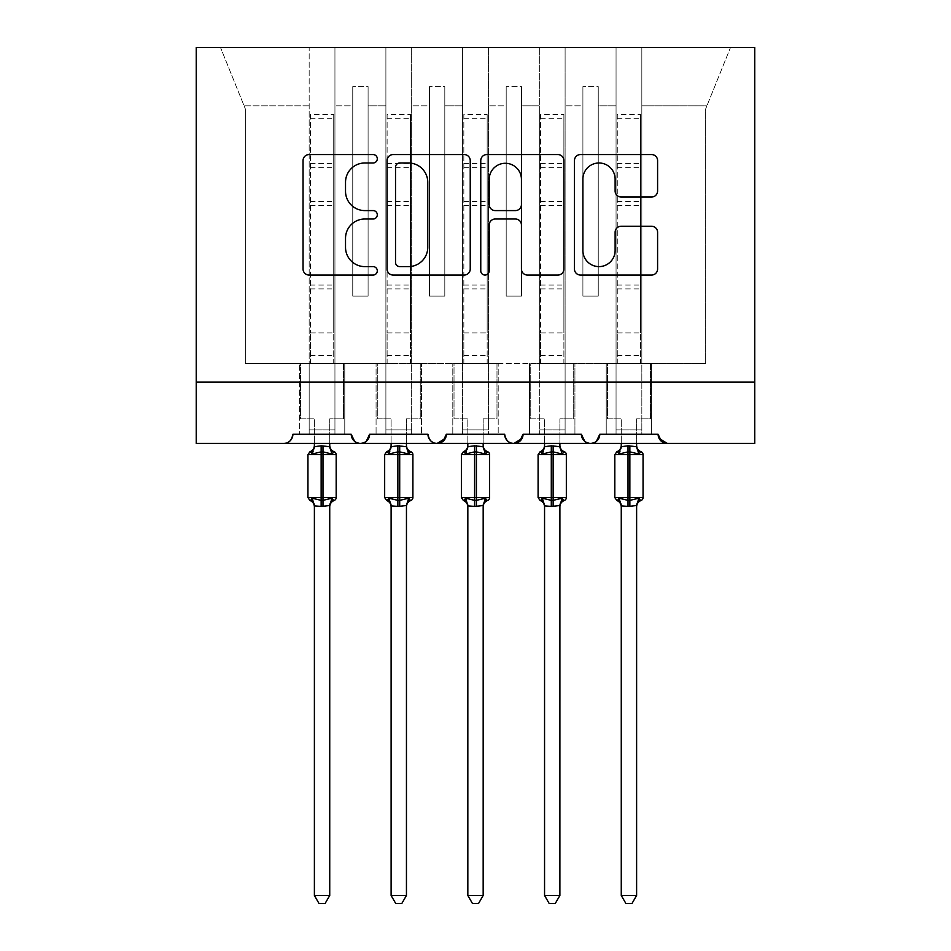 <?xml version="1.0" encoding="UTF-8"?>
<svg xmlns="http://www.w3.org/2000/svg" width="951" height="951" viewBox="0 0 951 951"><rect width="100%" height="100%" fill="white"/><g stroke="black" fill="none" stroke-linecap="round" stroke-linejoin="round"><path stroke-width="0.71" stroke-dasharray="4.75 3.57" d="M377.297 158.769A4.22 4.22 0 0 0 373.077 154.561L309.075 154.561A6.027 6.027 0 0 0 303.048 160.576L303.048 269.026A6.027 6.027 0 0 0 309.075 275.053L373.077 275.053A4.22 4.22 0 0 0 377.297 270.833A4.22 4.22 0 0 0 373.077 266.613L364.804 266.613A19.282 19.282 0 0 1 345.522 247.331L345.522 238.297A19.282 19.282 0 0 1 364.804 219.015L373.077 219.015A4.22 4.22 0 0 0 377.297 214.807A4.22 4.22 0 0 0 373.077 210.587L364.804 210.587A19.282 19.282 0 0 1 345.522 191.306L345.522 182.271A19.282 19.282 0 0 1 364.804 162.99L373.077 162.99A4.22 4.22 0 0 0 377.297 158.769M667.305 443.428L754.761 443.428L754.761 382.052L196.239 382.052L196.239 443.428L283.695 443.428A9.201 9.201 0 0 0 292.908 434.227L351.216 434.227L334.942 434.227L334.942 363.639L334.942 434.227L334.942 363.639L334.942 434.227L344.773 434.227L299.351 434.227L351.216 434.227A9.201 9.201 0 0 0 360.417 443.428A9.201 9.201 0 0 0 369.63 434.227L427.938 434.227A9.201 9.201 0 0 0 437.139 443.428A9.201 9.201 0 0 0 446.352 434.227L504.648 434.227A9.201 9.201 0 0 0 513.861 443.428A9.201 9.201 0 0 0 523.062 434.227L581.37 434.227A9.201 9.201 0 0 0 590.583 443.428A9.201 9.201 0 0 0 599.784 434.227L658.092 434.227L641.83 434.227L641.83 363.639L641.83 434.227L651.649 434.227L606.227 434.227L651.649 434.227L641.83 434.227L641.83 47.55L220.537 47.55L309.17 47.55L309.17 363.639L299.351 363.639L309.17 363.639L299.351 363.639L299.351 434.227L299.351 363.639L299.351 434.227L299.351 363.639L309.17 363.639L245.334 363.639L309.17 363.639L309.17 105.858L309.17 434.227L292.908 434.227L309.17 434.227L309.17 363.639L309.17 434.227L299.351 434.227L309.17 434.227L309.17 47.55L385.892 47.55L385.892 105.858L385.892 47.55L411.664 47.55L411.664 363.639L421.483 363.639L411.664 363.639L421.483 363.639L421.483 434.227L421.483 363.639L421.483 434.227L421.483 363.639L385.892 363.639L385.892 47.55L385.892 363.639L334.942 363.639L334.942 47.55L334.942 363.639L385.892 363.639L385.892 105.858L385.892 434.227L369.63 434.227L385.892 434.227L385.892 363.639L385.892 434.227L385.892 363.639L411.664 363.639L411.664 47.55L462.614 47.55L462.614 105.858L462.614 47.55L488.386 47.55L488.386 363.639L498.205 363.639L488.386 363.639L498.205 363.639L498.205 434.227L498.205 363.639L498.205 434.227L498.205 363.639L462.614 363.639L462.614 47.55L462.614 363.639L411.664 363.639L411.664 434.227L411.664 429.923L411.664 434.227L421.483 434.227L376.073 434.227L376.073 363.639L376.073 434.227L376.073 363.639L376.073 434.227L421.483 434.227L411.664 434.227L411.664 47.55L411.664 429.923L411.664 363.639L462.614 363.639L462.614 105.858L462.614 434.227L446.352 434.227L462.614 434.227L462.614 363.639L462.614 434.227L462.614 363.639L488.386 363.639L488.386 47.55L539.336 47.55L539.336 105.858L539.336 47.55L565.108 47.55L565.108 363.639L574.927 363.639L565.108 363.639L574.927 363.639L574.927 434.227L574.927 363.639L574.927 434.227L574.927 363.639L539.336 363.639L539.336 47.55L539.336 363.639L488.386 363.639L488.386 434.227L488.386 429.923L488.386 434.227L498.205 434.227L452.795 434.227L452.795 363.639L452.795 434.227L452.795 363.639L452.795 434.227L498.205 434.227L488.386 434.227L488.386 47.55L488.386 429.923L488.386 363.639L539.336 363.639L539.336 105.858L539.336 434.227L523.062 434.227L539.336 434.227L539.336 363.639L539.336 434.227L539.336 363.639L565.108 363.639L565.108 47.55L616.058 47.55L616.058 363.639L606.227 363.639L616.058 363.639L606.227 363.639L606.227 434.227L606.227 363.639L606.227 434.227L606.227 363.639L565.108 363.639L565.108 434.227L565.108 429.923L565.108 434.227L574.927 434.227L529.517 434.227L529.517 363.639L529.517 434.227L529.517 363.639L529.517 434.227L574.927 434.227L565.108 434.227L565.108 47.55L565.108 429.923L565.108 363.639L616.058 363.639L616.058 434.227L616.058 363.639L616.058 434.227L599.784 434.227L616.058 434.227L616.058 47.55L616.058 363.639L616.058 47.55L641.83 47.55L641.83 434.227L658.092 434.227A9.201 9.201 0 0 0 667.305 443.428L661.456 441.335M641.83 363.639L641.83 47.55L641.83 363.639L705.666 363.639L705.666 108.925L706.902 105.858L641.83 105.858L706.902 105.858L705.666 108.925L705.666 363.639L616.058 363.639L651.649 363.639L651.649 434.227L651.649 363.639L641.83 363.639L651.649 363.639L651.649 434.227L651.649 363.639L641.83 363.639M596.42 441.335L590.583 443.428L584.746 441.335M519.698 441.335L513.861 443.428C508.975 443.606 505.908 440.539 504.648 434.227M442.976 441.335L437.139 443.428C432.253 443.606 429.186 440.539 427.938 434.227M366.254 441.335L360.417 443.428L354.58 441.335M334.942 363.639L334.942 47.55L334.942 363.639L309.17 363.639L344.773 363.639L344.773 434.227L344.773 363.639L334.942 363.639L344.773 363.639L344.773 434.227L344.773 363.639L334.942 363.639M754.761 382.052L196.239 382.052L196.239 47.55L754.761 47.55L754.761 382.052L196.239 382.052M730.463 47.55L641.83 47.55L730.463 47.55L706.902 105.858L730.463 47.55M598.25 296.13L582.904 296.13L582.904 105.858L565.108 105.858L582.904 105.858L582.904 86.672L582.904 296.13L598.25 296.13L598.25 86.672L582.904 86.672L598.25 86.672L598.25 105.858L616.058 105.858L598.25 105.858L598.25 296.13L582.904 296.13L582.904 86.672L582.904 296.13L598.25 296.13L598.25 86.672L598.25 296.13M521.528 296.13L506.194 296.13L506.194 105.858L488.386 105.858L506.194 105.858L506.194 86.672L506.194 296.13L521.528 296.13L521.528 86.672L506.194 86.672L521.528 86.672L521.528 105.858L539.336 105.858L521.528 105.858L521.528 296.13L506.194 296.13L506.194 86.672L506.194 296.13L521.528 296.13L521.528 86.672L521.528 296.13M444.806 296.13L429.472 296.13L429.472 105.858L411.664 105.858L429.472 105.858L429.472 86.672L429.472 296.13L444.806 296.13L444.806 86.672L429.472 86.672L444.806 86.672L444.806 105.858L462.614 105.858L444.806 105.858L444.806 296.13L429.472 296.13L429.472 86.672L429.472 296.13L444.806 296.13L444.806 86.672L444.806 296.13M368.096 296.13L352.75 296.13L352.75 105.858L334.942 105.858L352.75 105.858L352.75 86.672L352.75 296.13L368.096 296.13L368.096 86.672L352.75 86.672L368.096 86.672L368.096 105.858L385.892 105.858L368.096 105.858L368.096 296.13L352.75 296.13L352.75 86.672L352.75 296.13L368.096 296.13L368.096 86.672L368.096 296.13M245.334 363.639L245.334 108.925L244.098 105.858L245.334 108.925L245.334 363.639M309.17 105.858L244.098 105.858L220.537 47.55L244.098 105.858L309.17 105.858M445.353 438.387L446.352 434.227M522.075 438.387L523.062 434.227M659.091 438.387L658.092 434.227M470.234 269.026L470.234 160.576A6.027 6.027 0 0 0 464.207 154.561L393.12 154.561A6.027 6.027 0 0 0 387.093 160.576L387.093 269.026A6.027 6.027 0 0 0 393.12 275.053L464.207 275.053A6.027 6.027 0 0 0 470.234 269.026M399.741 162.99A4.22 4.22 0 0 0 395.521 167.21L395.521 262.393A4.22 4.22 0 0 0 399.741 266.613L408.478 266.613A19.282 19.282 0 0 0 427.76 247.331L427.76 182.271A19.282 19.282 0 0 0 408.478 162.99L399.741 162.99M486.793 154.561L557.88 154.561A6.027 6.027 0 0 1 563.907 160.576L563.907 269.026A6.027 6.027 0 0 1 557.88 275.053L527.46 275.053A6.027 6.027 0 0 1 521.433 269.026L521.433 225.042A6.027 6.027 0 0 0 515.418 219.015L495.233 219.015A6.027 6.027 0 0 0 489.206 225.042L489.206 270.833A4.22 4.22 0 0 1 484.986 275.053A4.22 4.22 0 0 1 480.766 270.833L480.766 160.576A6.027 6.027 0 0 1 486.793 154.561M521.433 179.406A16.119 16.119 0 0 0 505.326 163.287A16.119 16.119 0 0 0 489.206 179.406L489.206 204.56A6.027 6.027 0 0 0 495.233 210.587L515.418 210.587A6.027 6.027 0 0 0 521.433 204.56L521.433 179.406M621.146 197.035L651.566 197.035A6.027 6.027 0 0 0 657.593 191.008L657.593 160.576A6.027 6.027 0 0 0 651.566 154.561L580.479 154.561A6.027 6.027 0 0 0 574.452 160.576L574.452 269.026A6.027 6.027 0 0 0 580.479 275.053L651.566 275.053A6.027 6.027 0 0 0 657.593 269.026L657.593 232.27A6.027 6.027 0 0 0 651.566 226.243L621.146 226.243A6.027 6.027 0 0 0 615.119 232.27L615.119 250.493A16.119 16.119 0 0 1 598.999 266.613A16.119 16.119 0 0 1 582.892 250.493L582.892 179.109A16.119 16.119 0 0 1 598.999 162.99A16.119 16.119 0 0 1 615.119 179.109L615.119 191.008A6.027 6.027 0 0 0 621.146 197.035M314.389 443.428L314.389 418.88L300.575 418.88L300.575 363.639L310.395 363.639L300.575 363.639L300.575 418.88L314.389 418.88L314.389 446.388A6.752 6.431 180 0 1 310.834 452.058L312.154 454.031L321.141 451.868L331.958 454.031L334.158 451.749M334.158 500.476L331.958 498.193L322.983 500.357L312.154 498.193L310.834 500.167A6.752 6.431 -0 0 1 314.389 505.837L322.983 506.431L329.735 505.516L331.958 498.193M333.278 452.058A6.752 6.431 180 0 1 329.735 446.388L329.735 418.88L343.537 418.88L343.537 363.639L333.718 363.639L343.537 363.639L343.537 418.88L329.735 418.88L329.735 443.428M314.389 505.801L314.389 895.473L329.735 895.473L329.735 505.801A6.752 6.431 -0 0 1 333.278 500.167M314.389 446.388L321.141 445.805L321.141 454.637L336.178 454.637M310.395 363.639L310.395 332.957L310.395 363.639L333.718 363.639L333.718 332.957L333.718 363.639M329.735 446.388L321.141 445.805M331.958 454.031L329.735 446.708M313.057 451.416L312.154 454.031M312.154 498.193L314.377 505.516M314.389 895.473L318.989 903.45L325.123 903.45L329.735 895.473M310.395 114.453L310.395 332.957L310.395 114.453L333.718 114.453L333.718 332.957L333.718 114.453M310.395 118.744L333.718 118.744M391.111 443.428L391.111 418.88L377.297 418.88L377.297 363.639L387.116 363.639L377.297 363.639L377.297 418.88L391.111 418.88L391.111 446.388A6.752 6.431 180 0 1 387.556 452.058L388.876 454.031L397.863 451.868L408.68 454.031L410.88 451.749M410.88 500.476L408.68 498.193L399.705 500.357L388.876 498.193L387.556 500.167A6.752 6.431 -0 0 1 391.111 505.837L399.705 506.431L406.457 505.516L408.68 498.193M410 452.058A6.752 6.431 180 0 1 406.446 446.388L406.446 418.88L420.259 418.88L420.259 363.639L410.44 363.639L420.259 363.639L420.259 418.88L406.446 418.88L406.446 443.428M391.111 505.801L391.111 895.473L406.446 895.473L406.446 505.801A6.752 6.431 -0 0 1 410 500.167M391.111 446.388L397.863 445.805L397.863 454.637L412.9 454.637M387.116 363.639L387.116 332.957L387.116 363.639L410.44 363.639L410.44 332.957L410.44 363.639M406.446 446.388L397.863 445.805M408.68 454.031L406.457 446.708M389.779 451.416L388.876 454.031M388.876 498.193L391.099 505.516M391.111 895.473L395.711 903.45L401.845 903.45L406.446 895.473M387.116 114.453L387.116 332.957L387.116 114.453L410.44 114.453L410.44 332.957L410.44 114.453M387.116 118.744L410.44 118.744M467.833 443.428L467.833 418.88L454.019 418.88L454.019 363.639L463.838 363.639L454.019 363.639L454.019 418.88L467.833 418.88L467.833 446.388A6.752 6.431 180 0 1 464.278 452.058L465.598 454.031L474.585 451.868L485.402 454.031L487.601 451.749M487.601 500.476L485.402 498.193L476.415 500.357L465.598 498.193L464.278 500.167A6.752 6.431 -0 0 1 467.833 505.837L476.415 506.431L483.179 505.516L485.402 498.193M486.722 452.058A6.752 6.431 180 0 1 483.167 446.388L483.167 418.88L496.981 418.88L496.981 363.639L487.162 363.639L496.981 363.639L496.981 418.88L483.167 418.88L483.167 443.428M467.833 505.801L467.833 895.473L483.167 895.473L483.167 505.801A6.752 6.431 -0 0 1 486.722 500.167M467.833 446.388L474.585 445.805L474.585 454.637L489.622 454.637M463.838 363.639L463.838 332.957L463.838 363.639L487.162 363.639L487.162 332.957L487.162 363.639M483.167 446.388L474.585 445.805M485.402 454.031L483.179 446.708M466.501 451.416L465.598 454.031M465.598 498.193L467.821 505.516M467.833 895.473L472.433 903.45L478.567 903.45L483.167 895.473M463.838 114.453L463.838 332.957L463.838 114.453L487.162 114.453L487.162 332.957L487.162 114.453M463.838 118.744L487.162 118.744M544.554 443.428L544.554 418.88L530.741 418.88L530.741 363.639L540.56 363.639L530.741 363.639L530.741 418.88L544.554 418.88L544.554 446.388A6.752 6.431 180 0 1 541 452.058L542.32 454.031L551.295 451.868L562.124 454.031L564.323 451.749M564.323 500.476L562.124 498.193L553.137 500.357L542.32 498.193L541 500.167A6.752 6.431 -0 0 1 544.554 505.837L553.137 506.431L559.901 505.516L562.124 498.193M563.444 452.058A6.752 6.431 180 0 1 559.889 446.388L559.889 418.88L573.703 418.88L573.703 363.639L563.884 363.639L573.703 363.639L573.703 418.88L559.889 418.88L559.889 443.428M544.554 505.801L544.554 895.473L559.889 895.473L559.889 505.801A6.752 6.431 -0 0 1 563.444 500.167M544.554 446.388L551.295 445.805L551.295 454.637L566.332 454.637M540.56 363.639L540.56 332.957L540.56 363.639L563.884 363.639L563.884 332.957L563.884 363.639M559.889 446.388L551.295 445.805M562.124 454.031L559.901 446.708M543.223 451.416L542.32 454.031M542.32 498.193L544.543 505.516M544.554 895.473L549.155 903.45L555.289 903.45L559.889 895.473M540.56 114.453L540.56 332.957L540.56 114.453L563.884 114.453L563.884 332.957L563.884 114.453M540.56 118.744L563.884 118.744M621.265 443.428L621.265 418.88L607.463 418.88L607.463 363.639L617.282 363.639L607.463 363.639L607.463 418.88L621.265 418.88L621.265 446.388A6.752 6.431 180 0 1 617.722 452.058L619.042 454.031L628.017 451.868L638.846 454.031L641.045 451.749M641.045 500.476L638.846 498.193L629.859 500.357L619.042 498.193L617.722 500.167A6.752 6.431 -0 0 1 621.265 505.837L629.859 506.431L636.623 505.516L638.846 498.193M640.166 452.058A6.752 6.431 180 0 1 636.611 446.388L636.611 418.88L650.425 418.88L650.425 363.639L640.605 363.639L650.425 363.639L650.425 418.88L636.611 418.88L636.611 443.428M621.265 505.801L621.265 895.473L636.611 895.473L636.611 505.801A6.752 6.431 -0 0 1 640.166 500.167M621.265 446.388L628.017 445.805L628.017 454.637L643.054 454.637M617.282 363.639L617.282 332.957L617.282 363.639L640.605 363.639L640.605 332.957L640.605 363.639M636.611 446.388L628.017 445.805M638.846 454.031L636.623 446.708M619.945 451.416L619.042 454.031M619.042 498.193L621.265 505.516M621.265 895.473L625.877 903.45L632.011 903.45L636.611 895.473M617.282 114.453L617.282 332.957L617.282 114.453L640.605 114.453L640.605 332.957L640.605 114.453M617.282 118.744L640.605 118.744M309.17 429.923L334.942 429.923L309.17 429.923M385.892 429.923L411.664 429.923L385.892 429.923M462.614 429.923L488.386 429.923L462.614 429.923M539.336 429.923L565.108 429.923L539.336 429.923M616.058 429.923L641.83 429.923L616.058 429.923M322.983 445.805L322.983 506.431M336.178 497.599L307.946 497.599M307.946 454.637L321.141 454.637L321.141 506.431M310.395 332.957L333.718 332.957L310.395 332.957M310.395 355.662L333.718 355.662M310.395 288.89L333.718 288.89M310.395 205.44L333.718 205.44M310.395 163.453L333.718 163.453M310.395 167.745L333.718 167.745M310.395 201.612L333.718 201.612M310.395 285.062L333.718 285.062M399.705 445.805L399.705 506.431M412.9 497.599L384.668 497.599M384.668 454.637L397.863 454.637L397.863 506.431M387.116 332.957L410.44 332.957L387.116 332.957M387.116 355.662L410.44 355.662M387.116 288.89L410.44 288.89M387.116 205.44L410.44 205.44M387.116 163.453L410.44 163.453M387.116 167.745L410.44 167.745M387.116 201.612L410.44 201.612M387.116 285.062L410.44 285.062M476.415 445.805L476.415 506.431M489.622 497.599L461.378 497.599M461.378 454.637L474.585 454.637L474.585 506.431M463.838 332.957L487.162 332.957L463.838 332.957M463.838 355.662L487.162 355.662M463.838 288.89L487.162 288.89M463.838 205.44L487.162 205.44M463.838 163.453L487.162 163.453M463.838 167.745L487.162 167.745M463.838 201.612L487.162 201.612M463.838 285.062L487.162 285.062M553.137 445.805L553.137 506.431M566.332 497.599L538.1 497.599M538.1 454.637L551.295 454.637L551.295 506.431M540.56 332.957L563.884 332.957L540.56 332.957M540.56 355.662L563.884 355.662M540.56 288.89L563.884 288.89M540.56 205.44L563.884 205.44M540.56 163.453L563.884 163.453M540.56 167.745L563.884 167.745M540.56 201.612L563.884 201.612M540.56 285.062L563.884 285.062M629.859 445.805L629.859 506.431M643.054 497.599L614.822 497.599M614.822 454.637L628.017 454.637L628.017 506.431M617.282 332.957L640.605 332.957L617.282 332.957M617.282 355.662L640.605 355.662M617.282 288.89L640.605 288.89M617.282 205.44L640.605 205.44M617.282 163.453L640.605 163.453M617.282 167.745L640.605 167.745M617.282 201.612L640.605 201.612M617.282 285.062L640.605 285.062"/><path stroke-width="1.43" d="M377.297 158.769A4.22 4.22 0 0 0 373.077 154.561L309.075 154.561A6.027 6.027 0 0 0 303.048 160.576L303.048 269.026A6.027 6.027 0 0 0 309.075 275.053L373.077 275.053A4.22 4.22 0 0 0 377.297 270.833A4.22 4.22 0 0 0 373.077 266.613L364.804 266.613A19.282 19.282 0 0 1 345.522 247.331L345.522 238.297A19.282 19.282 0 0 1 364.804 219.015L373.077 219.015A4.22 4.22 0 0 0 377.297 214.807A4.22 4.22 0 0 0 373.077 210.587L364.804 210.587A19.282 19.282 0 0 1 345.522 191.306L345.522 182.271A19.282 19.282 0 0 1 364.804 162.99L373.077 162.99A4.22 4.22 0 0 0 377.297 158.769M651.566 197.035A6.027 6.027 0 0 0 657.593 191.008L657.593 160.576A6.027 6.027 0 0 0 651.566 154.561L580.479 154.561A6.027 6.027 0 0 0 574.452 160.576L574.452 269.026A6.027 6.027 0 0 0 580.479 275.053L651.566 275.053A6.027 6.027 0 0 0 657.593 269.026L657.593 232.27A6.027 6.027 0 0 0 651.566 226.243L621.146 226.243A6.027 6.027 0 0 0 615.119 232.27L615.119 250.493A16.119 16.119 0 0 1 598.999 266.613A16.119 16.119 0 0 1 582.892 250.493L582.892 179.109A16.119 16.119 0 0 1 598.999 162.99A16.119 16.119 0 0 1 615.119 179.109L615.119 191.008A6.027 6.027 0 0 0 621.146 197.035L651.566 197.035M196.239 382.052L754.761 382.052L754.761 47.55L196.239 47.55L196.239 443.428L283.695 443.428C288.581 443.606 291.648 440.539 292.908 434.227L351.216 434.227L354.58 441.335M470.234 160.576A6.027 6.027 0 0 0 464.207 154.561L393.12 154.561A6.027 6.027 0 0 0 387.093 160.576L387.093 269.026A6.027 6.027 0 0 0 393.12 275.053L464.207 275.053A6.027 6.027 0 0 0 470.234 269.026L470.234 160.576M486.793 154.561L557.88 154.561A6.027 6.027 0 0 1 563.907 160.576L563.907 269.026A6.027 6.027 0 0 1 557.88 275.053L527.46 275.053A6.027 6.027 0 0 1 521.433 269.026L521.433 225.042A6.027 6.027 0 0 0 515.418 219.015L495.233 219.015A6.027 6.027 0 0 0 489.206 225.042L489.206 270.833A4.22 4.22 0 0 1 484.986 275.053A4.22 4.22 0 0 1 480.766 270.833L480.766 160.576A6.027 6.027 0 0 1 486.793 154.561M283.695 443.428C288.581 443.606 291.648 440.539 292.908 434.227A9.201 9.201 0 0 1 283.695 443.428L360.417 443.428C355.531 443.606 352.464 440.539 351.216 434.227A9.201 9.201 0 0 0 360.417 443.428A9.201 9.201 0 0 0 369.63 434.227L427.938 434.227A9.201 9.201 0 0 0 437.139 443.428A9.201 9.201 0 0 0 446.352 434.227L504.648 434.227A9.201 9.201 0 0 0 513.861 443.428A9.201 9.201 0 0 0 523.062 434.227L581.37 434.227A9.201 9.201 0 0 0 590.583 443.428A9.201 9.201 0 0 0 599.784 434.227L658.092 434.227L661.456 441.335M366.254 441.335L369.63 434.227C368.37 440.539 365.303 443.606 360.417 443.428L590.583 443.428C595.469 443.606 598.536 440.539 599.784 434.227L596.42 441.335M658.092 434.227A9.201 9.201 0 0 0 667.305 443.428L590.583 443.428C585.697 443.606 582.63 440.539 581.37 434.227L584.746 441.335M523.062 434.227L519.698 441.335M446.352 434.227L442.976 441.335M754.761 382.052L754.761 443.428L667.305 443.428L659.091 438.387M427.938 434.227C429.186 440.539 432.253 443.606 437.139 443.428L445.353 438.387M504.648 434.227C505.908 440.539 508.975 443.606 513.861 443.428L522.075 438.387M399.741 162.99A4.22 4.22 0 0 0 395.521 167.21L395.521 262.393A4.22 4.22 0 0 0 399.741 266.613L408.478 266.613A19.282 19.282 0 0 0 427.76 247.331L427.76 182.271A19.282 19.282 0 0 0 408.478 162.99L399.741 162.99M521.433 179.406A16.119 16.119 0 0 0 505.326 163.287A16.119 16.119 0 0 0 489.206 179.406L489.206 204.56A6.027 6.027 0 0 0 495.233 210.587L515.418 210.587A6.027 6.027 0 0 0 521.433 204.56L521.433 179.406M314.389 895.473L329.735 895.473L325.123 903.45L318.989 903.45L314.389 895.473L314.389 505.801A6.752 6.431 180 0 0 310.834 500.167L312.154 498.193L321.141 500.357L321.141 497.599L322.983 497.599L322.983 451.868L331.958 454.031L334.158 451.749A3.067 3.067 0 0 1 336.178 454.637L307.946 454.637L307.946 497.599L321.141 497.599L321.141 451.868L312.154 454.031L310.834 452.058A6.752 6.431 -0 0 0 314.389 446.388L314.389 446.388M329.735 895.473L329.735 505.516L321.141 506.431L321.141 500.357L322.983 500.357L322.983 497.599L336.178 497.599A3.067 3.067 0 0 1 334.158 500.476C331.376 501.676 329.89 503.78 329.735 506.812M321.141 506.431L314.389 505.837M322.983 506.431L322.983 500.357L331.958 498.193L329.735 505.801A6.752 6.431 180 0 1 333.278 500.167L334.158 500.476M314.389 443.428L314.377 446.708L321.141 445.805L329.735 446.708L329.735 443.428M331.958 498.193L333.278 500.167M312.154 454.031L313.057 451.416M331.958 454.031L329.735 446.708M314.377 505.516L312.154 498.193M391.111 895.473L406.446 895.473L401.845 903.45L395.711 903.45L391.111 895.473L391.111 505.801A6.752 6.431 180 0 0 387.556 500.167L388.876 498.193L397.863 500.357L397.863 497.599L399.705 497.599L399.705 451.868L408.68 454.031L410.88 451.749A3.067 3.067 0 0 1 412.9 454.637L384.668 454.637L384.668 497.599L397.863 497.599L397.863 451.868L388.876 454.031L387.556 452.058A6.752 6.431 -0 0 0 391.111 446.388L391.111 446.388M406.446 895.473L406.457 505.516L397.863 506.431L397.863 500.357L399.705 500.357L399.705 497.599L412.9 497.599A3.067 3.067 0 0 1 410.88 500.476C408.086 501.676 406.612 503.78 406.446 506.812M397.863 506.431L391.111 505.837M399.705 506.431L399.705 500.357L408.68 498.193L406.446 505.801A6.752 6.431 180 0 1 410 500.167L410.88 500.476M391.111 443.428L391.099 446.708L397.863 445.805L406.457 446.708L406.446 443.428M408.68 498.193L410 500.167M388.876 454.031L389.779 451.416M408.68 454.031L406.457 446.708M391.099 505.516L388.876 498.193M467.833 895.473L483.167 895.473L478.567 903.45L472.433 903.45L467.833 895.473L467.833 505.801A6.752 6.431 180 0 0 464.278 500.167L465.598 498.193L474.585 500.357L474.585 497.599L476.415 497.599L476.415 451.868L485.402 454.031L487.601 451.749A3.067 3.067 0 0 1 489.622 454.637L461.378 454.637L461.378 497.599L474.585 497.599L474.585 451.868L465.598 454.031L464.278 452.058A6.752 6.431 -0 0 0 467.833 446.388L467.833 446.388M483.167 895.473L483.179 505.516L474.585 506.431L474.585 500.357L476.415 500.357L476.415 497.599L489.622 497.599A3.067 3.067 0 0 1 487.601 500.476C484.808 501.676 483.334 503.78 483.167 506.812M474.585 506.431L467.833 505.837M476.415 506.431L476.415 500.357L485.402 498.193L483.167 505.801A6.752 6.431 180 0 1 486.722 500.167L487.601 500.476M467.833 443.428L467.821 446.708L474.585 445.805L483.179 446.708L483.167 443.428M485.402 498.193L486.722 500.167M465.598 454.031L466.501 451.416M485.402 454.031L483.179 446.708M467.821 505.516L465.598 498.193M544.554 895.473L559.889 895.473L555.289 903.45L549.155 903.45L544.554 895.473L544.554 505.801A6.752 6.431 180 0 0 541 500.167L542.32 498.193L551.295 500.357L551.295 497.599L553.137 497.599L553.137 451.868L562.124 454.031L564.323 451.749A3.067 3.067 0 0 1 566.332 454.637L538.1 454.637L538.1 497.599L551.295 497.599L551.295 451.868L542.32 454.031L541 452.058A6.752 6.431 -0 0 0 544.554 446.388L544.554 446.388M559.889 895.473L559.901 505.516L551.295 506.431L551.295 500.357L553.137 500.357L553.137 497.599L566.332 497.599A3.067 3.067 0 0 1 564.323 500.476C561.53 501.676 560.056 503.78 559.889 506.812M551.295 506.431L544.554 505.837M553.137 506.431L553.137 500.357L562.124 498.193L559.889 505.801A6.752 6.431 180 0 1 563.444 500.167L564.323 500.476M544.554 443.428L544.543 446.708L551.295 445.805L559.901 446.708L559.889 443.428M562.124 498.193L563.444 500.167M542.32 454.031L543.223 451.416M562.124 454.031L559.901 446.708M544.543 505.516L542.32 498.193M621.265 895.473L636.611 895.473L632.011 903.45L625.877 903.45L621.265 895.473L621.265 505.801A6.752 6.431 180 0 0 617.722 500.167L619.042 498.193L628.017 500.357L628.017 497.599L629.859 497.599L629.859 451.868L638.846 454.031L641.045 451.749A3.067 3.067 0 0 1 643.054 454.637L614.822 454.637L614.822 497.599L628.017 497.599L628.017 451.868L619.042 454.031L617.722 452.058A6.752 6.431 -0 0 0 621.265 446.388L621.265 446.388M636.611 895.473L636.623 505.516L628.017 506.431L628.017 500.357L629.859 500.357L629.859 497.599L643.054 497.599A3.067 3.067 0 0 1 641.045 500.476C638.252 501.676 636.778 503.78 636.611 506.812M628.017 506.431L621.265 505.837M629.859 506.431L629.859 500.357L638.846 498.193L636.611 505.801A6.752 6.431 180 0 1 640.166 500.167L641.045 500.476M621.265 443.428L621.265 446.708L628.017 445.805L636.623 446.708L636.611 443.428M638.846 498.193L640.166 500.167M619.042 454.031L619.945 451.416M638.846 454.031L636.623 446.708M621.265 505.516L619.042 498.193M322.983 445.805L322.983 451.868L321.141 451.868L321.141 445.805M333.278 452.058A6.752 6.431 -0 0 1 329.735 446.388M399.705 445.805L399.705 451.868L397.863 451.868L397.863 445.805M410 452.058A6.752 6.431 -0 0 1 406.446 446.388M476.415 445.805L476.415 451.868L474.585 451.868L474.585 445.805M486.722 452.058A6.752 6.431 -0 0 1 483.167 446.388M553.137 445.805L553.137 451.868L551.295 451.868L551.295 445.805M563.444 452.058A6.752 6.431 -0 0 1 559.889 446.388M629.859 445.805L629.859 451.868L628.017 451.868L628.017 445.805M640.166 452.058A6.752 6.431 -0 0 1 636.611 446.388M336.178 497.599L336.178 454.637M314.389 506.812C314.222 503.78 312.748 501.676 309.955 500.476L307.946 497.599M314.389 445.413C314.222 448.444 312.748 450.56 309.955 451.749L307.946 454.637M334.158 451.749C331.376 450.56 329.89 448.444 329.735 445.413M412.9 497.599L412.9 454.637M391.111 506.812C390.944 503.78 389.47 501.676 386.677 500.476L384.668 497.599M391.111 445.413C390.944 448.444 389.47 450.56 386.677 451.749L384.668 454.637M410.88 451.749C408.086 450.56 406.612 448.444 406.446 445.413M489.622 497.599L489.622 454.637M467.833 506.812C467.666 503.78 466.192 501.676 463.399 500.476L461.378 497.599M467.833 445.413C467.666 448.444 466.192 450.56 463.399 451.749L461.378 454.637M487.601 451.749C484.808 450.56 483.334 448.444 483.167 445.413M566.332 497.599L566.332 454.637M544.554 506.812C544.388 503.78 542.914 501.676 540.12 500.476L538.1 497.599M544.554 445.413C544.388 448.444 542.914 450.56 540.12 451.749L538.1 454.637M564.323 451.749C561.53 450.56 560.056 448.444 559.889 445.413M643.054 497.599L643.054 454.637M621.265 506.812C621.11 503.78 619.624 501.676 616.842 500.476L614.822 497.599M621.265 445.413C621.11 448.444 619.624 450.56 616.842 451.749L614.822 454.637M641.045 451.749C638.252 450.56 636.778 448.444 636.611 445.413"/></g></svg>

